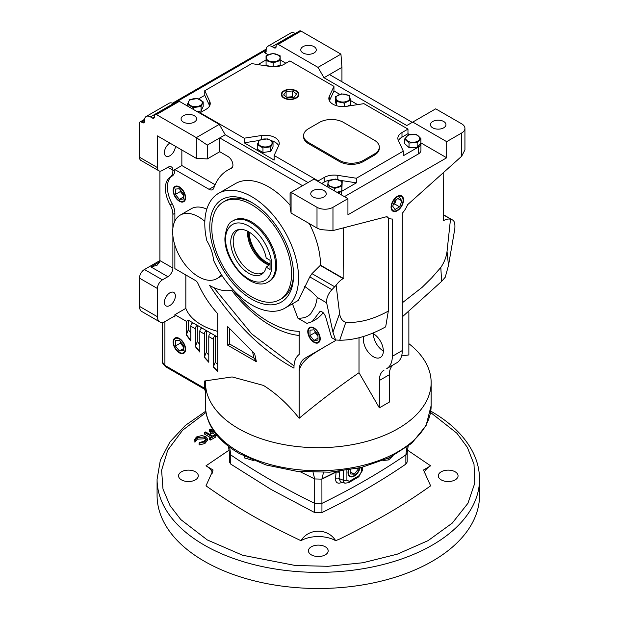 <?xml version="1.0" encoding="UTF-8"?>
<svg xmlns="http://www.w3.org/2000/svg" width="619" height="619" viewBox="0 0 619 619"><rect width="100%" height="100%" fill="white"/><g stroke="black" fill="none" stroke-linecap="round" stroke-linejoin="round"><path stroke-width="0.93" d="M181.444 479.864A9.873 5.703 180 0 1 178.551 475.833A9.873 5.703 180 0 1 184.648 470.564A9.873 5.703 180 0 1 195.411 471.802A9.873 5.703 180 0 1 198.297 475.833A9.873 5.703 180 0 1 192.207 481.102A9.873 5.703 180 0 1 181.444 479.864M441.2 479.864A9.873 5.703 180 0 1 438.314 475.833A9.873 5.703 180 0 1 444.403 470.564A9.873 5.703 180 0 1 455.166 471.802A9.873 5.703 180 0 1 458.06 475.833A9.873 5.703 180 0 1 451.963 481.102A9.873 5.703 180 0 1 441.2 479.864M311.326 554.848A9.873 5.703 180 0 1 308.432 550.817A9.873 5.703 180 0 1 314.529 545.556A9.873 5.703 180 0 1 325.284 546.786A9.873 5.703 180 0 1 328.178 550.817A9.873 5.703 180 0 1 322.081 556.086A9.873 5.703 180 0 1 311.326 554.848M407.186 452.992L407.186 462.014L405.863 464.111C380.244 481.644 352.273 497.8 321.942 512.563L314.669 512.563L270.929 489.366L230.748 464.111L229.425 462.014L229.425 452.992M229.03 450.199L205.988 465.821L213.114 470.007L205.988 485.845C239.661 509.329 260.289 521.237 300.958 540.681A24.683 14.252 180 0 1 335.653 540.681L340.125 538.832C376.685 520.44 398.551 508.594 430.623 485.845L423.497 470.007L430.623 465.821L407.581 450.199M479.532 479.292L479.532 495.417A161.226 93.082 180 0 1 380.004 581.411A161.226 93.082 180 0 1 204.301 561.232A161.226 93.082 180 0 1 157.079 495.417L157.079 479.292A161.226 93.082 0 0 0 204.301 545.107A161.226 93.082 0 0 0 380.004 565.286A161.226 93.082 0 0 0 479.532 479.292C479.508 469.96 477.272 460.869 472.815 452.025C464.714 436.318 450.918 422.823 431.435 411.527L430.77 411.148M407.186 452.86L405.871 454.888A699.648 403.936 180 0 1 321.942 503.348L314.684 503.355A699.648 403.936 180 0 1 270.929 480.151A699.648 403.936 180 0 1 230.748 454.895L229.44 453.123L228.481 446.284M359.693 467.902A8.179 4.72 -60 0 1 354.215 475.601L353.782 475.849A8.79 5.076 120 0 1 349.511 476.351M360.119 467.802A8.805 5.084 -60 0 1 349.72 476.491A8.805 5.084 -60 0 1 347.986 472.521A8.805 5.084 -60 0 1 348.288 470.138M408.873 343.677A112.844 65.15 180 0 1 431.149 382.542A112.844 65.15 180 0 1 361.488 442.732A112.844 65.15 180 0 1 238.508 428.611A112.844 65.15 180 0 1 205.462 382.542A112.844 65.15 180 0 1 205.477 381.451L204.649 380.987L232.117 376.932L263.446 385.42C276.275 393.444 288.175 404.393 299.155 418.274C319.69 401.205 339.638 386.024 359.005 372.731L359.005 337.757M353.782 475.849L354.215 475.601A8.179 4.72 -60 0 1 348.706 470.069M408.873 312.216L408.873 354.927L401.623 355.925M386.326 216.766L388.84 218.221A16.93 9.772 -60 0 0 392.314 219.002L392.314 356.32A26.803 15.475 60 0 1 386.767 368.584L393.994 364.413A22.57 13.03 -120 0 0 389.32 374.743L389.32 402.11L379.346 407.867L359.005 372.731M244.265 454.748L244.497 457.944L253.852 460.637M382.999 460.536L388.755 459.886L392.554 456.126M290.079 205.237A66.295 38.277 -120 0 0 268.631 186.861A66.295 38.277 -120 0 0 235.483 183.58L218.53 193.368A66.295 38.277 60 0 1 251.678 196.649A66.295 38.277 60 0 1 294.984 255.074A66.295 38.277 60 0 1 284.825 308.2A66.295 38.277 60 0 1 251.678 304.912A66.295 38.277 60 0 1 213.493 260.135A29.619 17.1 60 0 0 206.847 240.745A66.295 38.277 60 0 1 218.53 193.368M284.825 308.2L298.366 300.377L309.771 276.886L311.968 273.644L320.503 265.18A66.295 38.277 -120 0 0 309.291 223.575M221.293 274.465A36.676 21.178 60 0 1 216.952 278.604A36.676 21.178 60 0 1 198.614 276.786A36.676 21.178 60 0 1 174.659 244.466A36.676 21.178 60 0 1 180.276 215.079A36.676 21.178 60 0 1 198.614 216.898A36.676 21.178 60 0 1 204.843 221.37M206.823 209.137A36.676 21.178 -120 0 0 191.248 208.742L180.276 215.079M179.572 200.858A8.79 5.076 -120 0 0 179.789 200.989L179.789 200.989A8.79 5.076 -120 0 0 184.06 201.492M179.363 186.868A8.805 5.084 -120 0 0 175.053 186.381A8.805 5.084 -120 0 0 173.583 193.407A8.805 5.084 -120 0 0 179.363 201.252A8.805 5.084 -120 0 0 183.858 201.632A8.805 5.084 -120 0 0 185.089 194.544A8.805 5.084 -120 0 0 179.363 186.868M175.278 186.273A8.79 5.076 -120 0 0 173.575 190.226L173.575 190.722A8.179 4.72 60 0 1 179.363 187.379A8.179 4.72 60 0 1 185.151 197.399A8.179 4.72 60 0 1 179.363 200.742A8.179 4.72 60 0 1 173.575 190.722M179.363 338.469A8.805 5.084 -120 0 0 175.053 337.982A8.805 5.084 -120 0 0 173.583 345.007A8.805 5.084 -120 0 0 179.363 352.853A8.805 5.084 -120 0 0 183.858 353.232A8.805 5.084 -120 0 0 185.089 346.145A8.805 5.084 -120 0 0 179.363 338.469M175.278 337.873A8.79 5.076 -120 0 0 173.575 341.82A8.79 5.076 -120 0 0 173.583 342.075M179.789 352.59L179.363 352.335A8.179 4.72 60 0 1 173.575 342.315A8.179 4.72 60 0 1 179.363 338.98A8.179 4.72 60 0 1 185.151 349A8.179 4.72 60 0 1 179.363 352.335L179.789 352.59A8.79 5.076 -120 0 0 184.06 353.093M313.995 327.938A8.805 5.084 -120 0 0 309.686 327.451A8.805 5.084 -120 0 0 308.216 334.477A8.805 5.084 -120 0 0 313.995 342.322A8.805 5.084 -120 0 0 318.491 342.702A8.805 5.084 -120 0 0 319.721 335.614A8.805 5.084 -120 0 0 313.995 327.938M309.91 327.343A8.79 5.076 -120 0 0 308.216 331.297A8.79 5.076 -120 0 0 308.216 331.552M314.429 342.059L313.995 341.812A8.179 4.72 60 0 1 308.216 331.792A8.179 4.72 60 0 1 313.995 328.449A8.179 4.72 60 0 1 319.783 338.469A8.179 4.72 60 0 1 313.995 341.812L314.429 342.059A8.79 5.076 -120 0 0 318.7 342.562M363.817 336.388A14.105 8.148 -120 0 0 373.365 356.745A14.105 8.148 -120 0 0 380.414 357.442A14.105 8.148 -120 0 0 382.581 346.137A14.105 8.148 -120 0 0 373.365 333.711A14.105 8.148 -120 0 0 372.468 333.239M373.365 333.711A14.105 8.148 -120 0 0 383.339 350.981M432.712 127.831A7.761 4.48 180 0 1 430.437 124.667A7.761 4.48 180 0 1 435.227 120.527A7.761 4.48 180 0 1 443.684 121.502A7.761 4.48 180 0 1 445.959 124.667A7.761 4.48 180 0 1 441.169 128.806A7.761 4.48 180 0 1 432.712 127.831M303.047 52.971A7.761 4.48 180 0 1 300.772 49.806A7.761 4.48 180 0 1 305.562 45.667A7.761 4.48 180 0 1 314.019 46.642A7.761 4.48 180 0 1 316.286 49.806A7.761 4.48 180 0 1 311.496 53.946A7.761 4.48 180 0 1 303.047 52.971M169.885 305.492A7.761 4.48 120 0 0 174.953 298.652A7.761 4.48 120 0 0 173.769 292.439A7.761 4.48 120 0 0 169.885 292.826A7.761 4.48 120 0 0 164.816 299.658A7.761 4.48 120 0 0 166.008 305.879A7.761 4.48 120 0 0 169.885 305.492M313.021 196.935A7.761 4.48 180 0 1 310.746 193.77A7.761 4.48 180 0 1 315.535 189.631A7.761 4.48 180 0 1 323.992 190.606A7.761 4.48 180 0 1 326.259 193.77A7.761 4.48 180 0 1 321.47 197.91A7.761 4.48 180 0 1 313.021 196.935M183.356 122.075A7.761 4.48 180 0 1 181.081 118.91A7.761 4.48 180 0 1 185.87 114.77A7.761 4.48 180 0 1 194.327 115.745A7.761 4.48 180 0 1 196.594 118.91A7.761 4.48 180 0 1 191.805 123.049A7.761 4.48 180 0 1 183.356 122.075M397.305 210.754A8.805 5.084 120 0 0 403.077 202.908A8.805 5.084 120 0 0 401.615 195.883A8.805 5.084 120 0 0 397.305 196.37A8.805 5.084 120 0 0 391.572 204.046A8.805 5.084 120 0 0 392.81 211.133A8.805 5.084 120 0 0 397.305 210.754M396.872 210.491L397.305 210.243A8.179 4.72 -60 0 1 391.518 206.901A8.179 4.72 -60 0 1 397.305 196.881A8.179 4.72 -60 0 1 403.085 200.223A8.179 4.72 -60 0 1 397.305 210.243L396.872 210.491A8.79 5.076 120 0 1 392.601 210.994M403.085 199.983A8.79 5.076 120 0 0 403.085 199.728A8.79 5.076 120 0 0 401.383 195.774M169.885 143.097L169.885 143.097A7.761 4.48 120 0 0 164.816 149.93A7.761 4.48 120 0 0 166.008 156.15A7.761 4.48 120 0 0 169.885 155.764A7.761 4.48 120 0 0 175.37 146.262M251.678 299.155A59.246 34.207 60 0 1 209.787 226.593A59.246 34.207 60 0 1 251.678 202.413L251.678 202.413A59.246 34.207 60 0 1 293.568 274.968A59.246 34.207 60 0 1 251.678 299.155M252.684 203.009A56.422 32.575 -120 0 0 225.463 200.765L223.467 201.918A56.422 32.575 60 0 1 251.678 204.711A56.422 32.575 60 0 1 288.539 254.432A56.422 32.575 60 0 1 279.889 299.65A56.422 32.575 60 0 1 251.678 296.849A56.422 32.575 60 0 1 214.816 247.128A56.422 32.575 60 0 1 223.467 201.918M279.889 299.65L281.885 298.497A56.422 32.575 -120 0 0 293.553 273.799M278.674 145.689A14.105 8.148 0 0 0 275.115 142.231A14.105 8.148 0 0 0 270.789 140.528M200.107 113.323L200.107 112.751L244.188 138.192L261.489 135.515A14.105 8.148 180 0 1 275.115 137.627A14.105 8.148 180 0 1 279.246 143.384A14.105 8.148 180 0 1 278.767 145.488L274.132 155.485L318.205 180.926L318.205 181.506M284.082 91.217A8.79 5.076 0 0 0 283.866 91.341L283.866 91.341A8.79 5.076 0 0 0 281.289 94.792M283.85 90.838A8.805 5.084 180 0 1 293.538 89.755A8.805 5.084 180 0 1 298.884 94.545A8.805 5.084 180 0 1 296.308 98.026A8.805 5.084 180 0 1 286.79 99.156A8.805 5.084 180 0 1 281.274 94.545A8.805 5.084 180 0 1 283.85 90.838M298.861 94.792A8.79 5.076 0 0 0 296.292 91.341L295.867 91.094A8.179 4.72 180 0 1 295.867 97.771A8.179 4.72 180 0 1 284.291 97.771A8.179 4.72 180 0 1 284.291 91.094A8.179 4.72 180 0 1 295.867 91.094L296.292 91.341M269.311 281.32A35.268 20.357 -120 0 0 274.712 253.063A35.268 20.357 -120 0 0 251.678 221.989A35.268 20.357 -120 0 0 234.044 220.24L233.046 220.821A35.268 20.357 60 0 1 250.68 222.561A35.268 20.357 60 0 1 275.617 265.752A35.268 20.357 60 0 1 268.313 281.9L269.311 281.32M200.223 99.814A6.933 4 180 0 1 200.223 105.47A6.933 4 180 0 1 190.42 105.47A6.933 4 180 0 1 190.42 99.814A6.933 4 180 0 1 200.223 99.814M193.213 107.644L187.456 104.317L189.561 99.775L197.43 98.56L203.187 101.887L201.082 106.429L193.213 107.644L193.213 109.339M267.099 55.749A6.933 4 180 0 1 278.024 54.89A6.933 4 180 0 1 279.146 59.703A6.933 4 180 0 1 269.698 61.204A6.933 4 180 0 1 267.099 55.749M270.108 66.457L266.093 65.142L266.038 55.865L273.064 53.482L280.144 55.811L280.198 60.507L273.172 62.89L273.172 66.751M270.046 140.118A6.933 4 180 0 1 270.046 145.782A6.933 4 180 0 1 260.243 145.782A6.933 4 180 0 1 260.243 140.118A6.933 4 180 0 1 270.046 140.118M262.959 147.941L257.256 144.583L259.438 140.056L267.323 138.88L270.132 140.118L273.025 142.238L270.843 146.773L262.959 147.941L262.959 152.522L257.256 149.164L257.256 144.583M339.862 180.431A6.933 4 180 0 1 339.862 186.095A6.933 4 180 0 1 330.059 186.095A6.933 4 180 0 1 330.059 180.431A6.933 4 180 0 1 339.862 180.431M327.714 185.87L328.124 181.174L335.366 179.03L342.206 181.576L341.804 186.273L334.554 188.416L329.857 186.311L327.714 185.87L327.714 186.992M417.663 135.515A6.933 4 180 0 1 417.663 141.171A6.933 4 180 0 1 407.859 141.171A6.933 4 180 0 1 407.859 135.515A6.933 4 180 0 1 417.663 135.515M409.035 142.989L404.625 139.035L408.354 134.849L416.486 134.625L417.864 135.507L420.897 138.579L417.167 142.757L409.035 142.989L409.035 147.562L404.625 143.608L404.625 139.035M347.839 100.866A6.933 4 180 0 1 338.044 100.866A6.933 4 180 0 1 338.044 95.202A6.933 4 180 0 1 347.839 95.202A6.933 4 180 0 1 347.839 100.866M350.547 100.177L344.218 103.141L336.612 101.454L335.336 96.812L341.665 93.848L349.271 95.535L350.547 100.177L350.547 104.758L347.468 106.197M266.178 267.184L270.054 269.42L270.054 260.282L266.178 258.038A25.364 14.647 -120 0 0 248.683 231.8A25.364 14.647 -120 0 0 238.632 229.556A25.364 14.647 -120 0 0 231.537 248.676A25.364 14.647 -120 0 0 248.683 273.219A25.364 14.647 -120 0 0 263.539 272.693A25.364 14.647 -120 0 0 266.178 267.184L270.054 264.328M239.785 229.394A24.628 14.222 -120 0 0 238.3 230.059A24.628 14.222 -120 0 0 234.524 249.797A24.628 14.222 -120 0 0 250.618 271.509A24.628 14.222 -120 0 0 262.936 272.724A24.628 14.222 -120 0 0 264.259 271.78M247.646 231.235A24.628 14.222 -120 0 0 264.994 263.207A24.628 14.222 -120 0 0 268.948 264.963M270.054 263.841A24.628 14.222 60 0 1 266.634 262.255A24.628 14.222 60 0 1 249.217 232.117M269.296 264.762A26.099 15.065 60 0 1 266.634 263.454A26.099 15.065 60 0 1 248.188 231.521M215.234 433.014L212.155 431.234L211.025 431.884L210.205 431.412L210.205 433.138L211.025 433.61L212.155 432.96L217.726 436.124M210.205 431.412L211.334 430.762L209.493 429.694L209.493 431.428L210.205 431.838M210.514 440.047L215.729 437.037L215.729 435.312L210.514 438.322L210.514 440.047L209.694 439.575L209.694 437.85L211.845 436.612L204.688 432.472L204.688 434.205L210.352 437.471M204.874 441.811L199.125 443.204L199.125 444.929L204.874 443.544L207.295 440.434L207.295 438.701L204.874 441.811L204.874 443.544M194.08 441.509L194.08 442.02L195.295 441.865L197.268 439.196L204.781 438.747L205.81 439.683M423.945 473.148A24.683 14.252 180 0 1 430.623 465.821M205.988 465.821A24.683 14.252 180 0 1 212.665 473.148M209.493 429.694L210.414 429.168L212.255 430.228L212.99 429.803M212.155 431.234L212.155 432.96M211.025 431.884L211.025 433.61M204.688 432.472L205.609 431.946L212.766 436.078L214.917 434.84L215.729 435.312M210.514 438.322L209.694 437.85M199.125 443.204L199.388 442.5L204.077 441.332L206.042 438.778L204.781 437.014L197.268 437.463L195.295 440.14L194.08 440.295L196.471 436.975L201.724 435.559L205.756 436.519L207.295 438.701M204.781 437.014L204.781 438.747M197.268 437.463L197.268 439.196M195.295 440.14L195.295 441.865M300.958 540.681C308.703 528.046 327.869 527.992 335.653 540.681M213.919 431.195L213.075 430.7L213.447 430.491M405.863 464.111L405.863 454.895L406.954 447.181M230.748 464.111L230.748 454.895L229.657 447.181M314.669 512.563L314.7 478.951L299.983 471.639M342.199 482.302L342.16 482.325C337.75 484.19 335.537 482.882 335.529 478.417L336.117 472.08A2.824 1.524 63 0 1 336.179 471.724L336.187 471.678M337.881 471.516L339.599 472.165L336.117 472.08A702.472 405.569 180 0 1 321.911 479.137L321.926 503.355M321.911 479.137L314.7 478.951L313.09 472.444M321.919 478.951L323.52 472.444M339.87 471.299L339.003 478.495A2.824 1.741 5.4 0 0 335.529 478.417M344.953 483.184L348.644 482.681A2.824 1.633 -120 0 0 349.224 481.389L346.911 480.05A2.824 1.633 0 0 1 343.297 480.228L339.003 478.495L340.551 481.775L344.953 483.184A6.051 3.497 -60 0 1 343.297 480.228L343.297 470.873M321.957 478.789A702.557 405.615 0 0 0 336.179 471.724L336.295 471.67M244.497 457.944L244.497 456.358M205.493 391.038L204.123 388.98L204.649 388.33A2.824 1.633 180 0 1 205.462 389.305M388.755 459.886L388.755 457.998M350.207 469.813L350.261 473.937L354.285 474.2L358.239 469.187L358.223 468.235M388.84 218.221A16.93 9.772 -60 0 1 387.03 216.588L332.968 230.578L332.968 207.303L347.932 198.668L347.932 214.793L446.678 157.783L446.678 141.658L461.635 133.015A11.281 6.515 180 0 0 464.939 128.412A11.281 6.515 180 0 0 461.635 123.8L435.706 108.828L406.776 125.533L323.992 77.731L329.478 74.566L412.262 122.361M402.288 316.866L441.61 281.405L445.231 277.242L448.489 265.481L447.034 251.453L450.493 219.227A16.93 9.772 120 0 0 443.49 220.658L443.181 172.825M215.103 184.748L181.854 165.552L174.875 169.583L209.044 189.313A7.057 4.07 -120 0 0 212.572 189.662A7.057 4.07 -120 0 0 213.772 188.114A81.816 47.237 60 0 1 227.73 170.14A81.816 47.237 60 0 1 231.166 168.461A7.057 4.07 -120 0 0 231.46 168.322A7.057 4.07 -120 0 0 232.543 162.665A7.057 4.07 -120 0 0 227.931 156.452L219.76 151.732L219.76 137.913L302.544 185.708M174.875 169.583L172.879 170.883A14.105 8.148 60 0 1 170.155 177.22L172.152 176.067A14.105 8.148 -120 0 0 174.875 169.73M174.875 221.084L174.875 213.207A14.105 8.148 -120 0 0 172.152 203.728A24.683 14.252 60 0 1 172.152 176.067M213.276 367.059L215.273 362.169L215.273 335.722A2.824 1.633 120 0 0 213.276 339.181L213.276 367.059A208.773 120.535 -120 0 0 217.764 371.648L217.764 313.771C209.671 304.858 203.04 294.683 197.856 283.262A4.232 2.445 -120 0 0 195.48 280.531L174.875 268.638L174.875 245.186M204.301 357.271L206.289 352.273L206.289 330.538A2.824 1.633 120 0 0 204.301 333.997L204.301 357.271A208.773 120.535 -120 0 0 208.789 362.27L208.789 336.589L213.276 339.181M195.318 346.625L197.314 341.479L197.314 325.362A2.824 1.633 120 0 0 195.318 328.813L195.318 346.625A208.773 120.535 -120 0 0 199.813 352.064L199.813 331.405L204.301 333.997M174.875 317.005A1.408 0.812 120 0 0 174.581 316.363A1.408 0.812 120 0 0 173.877 316.433L174.875 317.005L174.875 314.707L186.342 321.331L186.342 335.011A208.773 120.535 -120 0 0 190.83 340.945L190.83 326.221L195.318 328.813M320.015 311.45L319.628 311.922C321.741 310.9 323.737 312.479 325.602 316.649L331.637 337.649L335.599 339.939L335.513 340.589L304.997 358.208A28.211 16.287 -120 0 0 299.155 371.121L299.155 418.274M320.673 311.318L319.628 311.922L312.131 321.64L314.429 320.309A91.589 52.878 -120 0 0 323.226 312.742M292.439 303.797L297.886 318.166L306.954 323.404L312.131 321.64M256.413 361.782L254.641 353.72L227.738 326.67L227.738 345.224L256.413 361.782L253.952 358.061L229.734 344.071L227.738 345.224M209.586 285.429C234.392 323.474 262.526 351.05 294.002 368.143C293.816 361.914 295.534 357.356 299.155 354.463L299.155 331.312A98.947 57.126 60 0 1 232.968 289.909A55.014 31.762 60 0 1 209.586 285.429M335.513 340.589L323.992 347.244C314.862 352.985 300.904 359.979 299.155 371.121M384.02 370.17A22.57 13.03 -120 0 0 379.346 380.499L379.346 407.867M336.465 340.04L339.738 340.218C354.215 340.257 369.528 335.8 385.683 326.847L388.322 311.094L388.322 217.927M461.635 133.015L461.635 156.29L407.573 204.727A16.93 9.772 -60 0 1 402.288 213.246L402.288 350.555A26.803 15.475 60 0 1 396.74 362.827L386.767 368.584L396.74 362.827M350.23 471.864L354.285 474.2M358.239 469.187L357.031 468.498M350.207 470.161L350.524 469.759M443.181 214.576L452.574 220.008C454.478 220.975 455.22 223.916 454.81 228.821L448.489 265.481M329.478 74.566L341.943 67.37L341.943 81.19L341.448 81.476M173.877 316.433L165.397 321.331A11.281 6.515 -60 0 1 159.756 321.888L141.805 311.519A11.281 6.515 -60 0 1 139.468 306.359L139.468 278.14A7.057 4.07 -60 0 1 144.451 269.497L159.911 260.576L172.879 268.058L172.879 235.661M172.152 203.728L170.155 204.881A24.683 14.252 60 0 1 170.155 177.22M170.155 204.881A14.105 8.148 60 0 1 172.879 214.36L174.875 213.207M185.839 274.968L185.839 308.37L174.875 314.707M172.879 228.303L172.879 214.36M159.756 321.888A11.281 6.515 -60 0 1 157.419 316.719L157.419 288.5A7.057 4.07 -60 0 1 162.41 279.865L167.888 276.701A7.057 4.07 120 0 0 172.879 268.058M213.54 366.905A208.773 120.535 -120 0 0 217.764 371.222M186.342 335.011L188.338 329.672L188.338 320.178L210.785 333.13A2.824 1.633 120 0 0 208.789 336.589M204.564 357.117A208.773 120.535 -120 0 0 208.789 361.821M201.802 327.946A2.824 1.633 120 0 0 199.813 331.405M195.589 346.47A208.773 120.535 -120 0 0 199.813 351.592M192.826 322.77A2.824 1.633 120 0 0 190.83 326.221M186.613 334.856A208.773 120.535 -120 0 0 190.83 340.442M188.338 320.178L186.342 321.331M210.785 333.13L217.764 337.162M217.764 331.405A57.126 32.985 180 0 1 185.839 308.37M304.997 358.208L323.992 347.244M343.437 227.869L343.127 278.604A16.93 9.772 120 0 0 336.132 285.251L331.916 289.669C328.055 293.94 326.29 298.327 326.631 302.823L332.945 332.186L335.599 339.939M297.886 318.166C303.511 318.46 307.829 316.936 310.839 313.609L314.839 306.939C315.69 305.507 317.207 298.35 317.253 297.414L326.631 302.823M304.703 286.489C309.345 289.584 313.524 293.22 317.253 297.414M332.968 230.578L322.066 229.719A11.281 6.515 180 0 1 317.005 228.032L291.077 213.06L290.079 206.731L290.079 192.904L291.077 192.331L291.077 213.06M219.76 151.732L207.288 158.928L207.288 145.109L225.246 134.749L308.03 182.543M207.288 158.928L196.316 158.356L157.419 135.894L157.419 167.571L139.468 157.203L139.468 123.227A2.824 1.633 60 0 1 140.049 121.935A2.824 1.633 60 0 1 141.457 122.075L142.455 122.655A2.824 1.633 -120 0 0 143.871 122.794A2.824 1.633 -120 0 0 144.451 121.502L144.451 120.349A8.465 4.89 60 0 1 146.208 116.473A8.465 4.89 60 0 1 150.44 116.89L152.429 118.043A2.824 1.633 -120 0 0 153.845 118.183A2.824 1.633 -120 0 0 154.425 116.89L152.429 118.043M252.606 351.932L253.952 358.061M229.734 344.071L229.734 328.96M294.025 365.906L251.631 333.827L213.764 287.572M231.607 290.249A104.998 60.616 -120 0 0 299.155 335.459M336.132 285.251L339.591 313.485C340.28 318.251 342.353 321.191 345.812 322.298C359.035 323.141 373.211 319.404 388.322 311.094M345.812 322.298L339.738 340.218M402.288 302.815L422.204 287.27L431.722 277.846L440.813 267.447C444.272 262.34 446.345 257.009 447.034 251.453M441.61 281.405L440.813 267.447M443.181 214.592L452.574 220.008L450.493 219.227M461.635 156.29L464.939 149.883L464.939 128.412M323.992 77.731L318.004 67.37L340.945 54.124L341.943 67.37M446.678 157.783L420.897 142.896M268.244 54.766L264.143 52.398A2.824 1.633 -120 0 0 265.559 52.538A2.824 1.633 -120 0 0 266.139 51.245L266.139 50.093A8.465 4.89 60 0 1 267.895 46.216A8.465 4.89 60 0 1 272.12 46.642L274.116 47.787A2.824 1.633 -120 0 0 275.532 47.926A2.824 1.633 -120 0 0 276.113 46.642L276.113 45.489A2.824 1.633 60 0 1 276.701 44.197A2.824 1.633 60 0 1 278.109 44.336L318.004 67.37M412.765 122.075L446.678 141.658M295.232 33.496L295.062 33.395A8.465 4.89 -120 0 0 290.829 32.977L267.895 46.216M340.945 54.124L301.051 31.089A2.824 1.633 -120 0 0 299.642 30.95L276.701 44.197M181.854 165.552L181.854 150.007M172.879 170.883L172.879 170.163A7.057 4.07 120 0 0 171.417 166.937A7.057 4.07 120 0 0 167.888 167.285L162.41 170.449A7.057 4.07 -60 0 1 158.882 170.798A7.057 4.07 -60 0 1 157.419 167.571M159.911 171.115L159.911 260.576A7.057 4.07 120 0 1 159.81 261.783L150.935 266.905L156.963 265.334L159.81 261.783M215.273 362.169A204.541 118.09 -120 0 0 217.764 364.769M206.289 352.273A204.541 118.09 -120 0 0 208.789 355.113M197.314 341.479A204.541 118.09 -120 0 0 199.813 344.574M188.338 329.672A204.541 118.09 -120 0 0 190.83 333.061M332.945 332.186L339.591 313.485M320.503 265.18L343.437 278.426M347.932 198.668L314.019 179.084L291.077 192.331L317.005 207.303L317.005 228.032M332.968 207.303A11.281 6.515 180 0 1 317.005 207.303M207.288 145.109L196.316 137.627L219.258 124.38L225.246 134.749M173.552 103.744L173.374 103.652A8.465 4.89 -120 0 0 169.149 103.226L146.208 116.473M219.258 124.38L179.363 101.346A2.824 1.633 -120 0 0 177.955 101.207L155.013 114.453A2.824 1.633 60 0 1 156.421 114.592L196.316 137.627L196.316 158.356M154.425 116.89L154.425 115.745A2.824 1.633 60 0 1 155.013 114.453M420.897 142.888A9.169 5.292 180 0 1 420.935 143.384L420.935 150.293A9.169 5.292 180 0 1 418.251 154.038L344.435 196.649M158.882 170.798L140.923 160.429A7.057 4.07 -60 0 1 139.468 157.203M175.37 189.097L175.37 194.42L179.363 199.38L183.356 199.024L183.356 193.701L179.363 188.741L175.37 189.097M175.37 340.698L175.37 346.013L179.363 350.981L183.356 350.625L183.356 345.301L179.363 340.342L175.37 340.698M310.011 330.167L310.011 335.49L313.995 340.45L317.988 340.094L317.988 334.778L313.995 329.811L310.011 330.167M266.038 59.942L257.999 64.585M339.839 94.367L333.951 90.97L333.951 86.366L289.878 60.917L283.897 64.376A14.105 8.148 180 0 1 270.271 66.481L251.701 63.61L204.773 90.707L204.773 95.311L198.498 98.932M244.188 138.192L244.188 142.803L274.132 160.089L274.132 155.485M341.44 194.923L341.44 191.472A9.169 5.292 180 0 1 337.726 192.772M341.44 191.472L356.382 182.845L356.382 178.241L403.309 151.144L403.309 155.748L418.251 147.121L418.251 154.038M420.935 143.384A9.169 5.292 180 0 1 418.251 147.121M409.554 134.617L407.975 133.712L407.975 129.1L363.902 103.652L346.594 106.329A14.105 8.148 180 0 1 328.836 98.467A14.105 8.148 180 0 1 329.316 96.355L333.951 86.366M357.604 104.626L350.547 100.549M285.885 63.223L280.198 59.935M183.356 197.074L179.363 199.38M175.37 194.42L180.361 191.534L183.356 195.256M180.361 189.979L180.361 191.534M183.356 348.675L179.363 350.981M175.37 346.013L180.361 343.135L183.356 346.857M180.361 341.58L180.361 343.135M317.988 338.152L313.995 340.45M310.011 335.49L314.994 332.612L317.988 336.334M314.994 331.057L314.994 332.612M394.999 209.501L399.603 206.839L401.909 200.904L399.603 197.623L394.999 200.285L392.694 206.22L394.999 209.501M209.655 105.834L204.773 95.311M203.187 101.887L203.187 106.46L201.082 111.002L197.144 111.613M204.773 90.707L209.748 101.423A14.105 8.148 180 0 1 210.228 103.535A14.105 8.148 180 0 1 206.096 109.292L200.107 112.751M379.315 147.129L379.315 148.281A16.93 9.772 180 0 1 374.363 155.191L363.392 161.52A16.93 9.772 180 0 1 339.452 161.52L308.533 143.67A16.93 9.772 180 0 1 303.573 136.76L303.573 135.607A16.93 9.772 180 0 1 308.533 128.698L319.505 122.361A16.93 9.772 180 0 1 343.437 122.361L374.363 140.219A16.93 9.772 180 0 1 379.315 147.129A16.93 9.772 180 0 1 374.363 154.038L374.363 155.191M318.205 180.926L324.194 177.475A14.105 8.148 180 0 1 337.812 175.363L356.382 178.241M403.309 151.144L398.342 140.42A14.105 8.148 180 0 1 397.855 138.316A14.105 8.148 180 0 1 401.986 132.559L407.975 129.1M280.198 60.507L280.198 65.088L275.385 66.713M331.095 179.889A14.105 8.148 0 0 0 324.194 182.079L321.694 183.518M259.137 140.49L244.188 142.803M273.025 142.238L273.025 146.819L270.843 151.346L262.959 152.522M356.382 182.845L339.723 180.268M342.206 181.576L341.804 190.853L336.906 192.3M407.975 133.712L401.986 137.163A14.105 8.148 0 0 0 398.435 140.621M420.897 138.579L420.897 143.159L417.167 147.337L409.035 147.562M333.951 90.97L329.409 100.765M336.527 105.717L335.336 101.384L335.336 96.812M397.916 198.598L401.909 200.904M399.603 206.839L394.62 203.961L396.346 199.504M393.274 204.734L394.62 203.961M187.456 106.019L187.456 104.317M201.082 111.002L201.082 106.429M308.533 143.67L308.533 142.517A16.93 9.772 180 0 1 303.573 135.607M308.533 142.517L339.452 160.367L339.452 161.52M363.392 161.52L363.392 160.367A16.93 9.772 180 0 1 339.452 160.367M363.392 160.367L374.363 154.038M266.093 65.142L266.038 55.865M273.172 62.89L266.093 60.561M270.843 151.346L270.843 146.773M334.554 190.946L334.554 188.416M341.804 190.853L341.804 186.273M417.167 147.337L417.167 142.757M336.612 105.741L336.612 101.454M344.218 106.576L344.218 103.141M286.11 91.45L283.618 94.924L287.587 97.91L294.048 97.415L296.54 93.941L292.57 90.962L286.11 91.45L286.11 96.796M292.57 90.962L292.57 96.719L286.605 97.175M293.553 97.454L292.57 96.719M430.522 412.44L456.876 433.223L467.376 447.398L473.999 464.188L474.788 483.16L467.902 503.332L452.257 523.109L428.108 540.619L397.313 554.16L362.866 562.748L328.024 566.3L295.425 565.511L242.578 555.235L207.288 539.93L180.787 519.558L170.024 505.622L162.983 489.056L161.605 470.247L167.749 450.129L182.605 430.244L206.05 412.463M238.508 451.646A112.844 65.15 180 0 1 205.462 405.577C205.477 412.254 207.071 418.738 210.251 425.029C216 436.155 225.718 445.68 239.391 453.58L265.907 464.939L296.818 471.307L329.548 472.189L361.326 467.515L389.49 457.65L411.705 443.336L426.104 425.532L431.149 405.577A112.844 65.15 180 0 1 361.488 465.767A112.844 65.15 180 0 1 238.508 451.646M225.742 239.267C224.821 230.988 231.707 216.58 248.683 226.02C265.667 236.187 272.546 258.541 271.625 265.752C272.546 274.039 265.667 288.439 248.683 278.999C231.707 268.839 224.821 246.478 225.742 239.267M321.942 503.348L321.942 512.563M346.911 480.05L346.911 470.355M348.644 482.681L358.618 476.916A2.824 1.633 -120 0 0 359.198 475.624L349.224 481.389M358.618 476.916L362.339 470.463A2.824 1.633 180 0 1 361.519 471.616L359.198 475.624M361.519 467.469L361.519 471.616M204.123 388.98L165.482 366.672A2.824 1.633 120 0 1 164.902 365.38L204.649 388.33L204.649 380.987M165.482 366.672L162.418 361.929A8.465 4.89 180 0 0 164.902 365.38L164.902 321.594M389.32 374.743L379.346 380.499M231.166 168.461L231.73 168.136M209.044 189.313L214.507 186.164M402.288 350.555L392.314 356.32M451.236 219.42L443.181 214.77M157.419 316.719L139.468 306.359M162.41 279.865L144.451 269.497M150.935 266.905L167.888 276.701M139.468 278.14L157.419 288.5M172.879 170.163L167.888 167.285M331.916 289.669L309.771 276.886M343.127 278.604L320.193 265.358M311.968 273.644L334.639 286.736M264.143 52.398L266.139 51.245M266.139 50.093L173.382 103.652M144.451 120.349L141.457 122.075M142.455 122.655L144.451 121.502M301.051 31.089L278.109 44.336M274.116 47.787L276.113 46.642M272.12 46.642L295.062 33.395M156.421 114.592L179.363 101.346M150.44 116.89L173.374 103.652M209.748 101.423L209.748 105.64M324.194 177.475L324.194 182.079M261.489 135.515L261.489 139.437M337.812 179.556L337.812 175.363M329.316 100.572L329.316 96.355M401.986 137.163L401.986 132.559M157.079 479.292L160.352 460.149L169.946 441.958L185.329 425.446L205.841 411.148M233.046 220.821C228.721 222.19 226.012 227.954 224.914 238.114C224.086 261.806 251.941 292.315 268.313 281.9M431.149 405.577L431.149 382.542M407.17 453.123L408.13 446.284M362.339 470.463L362.339 467.268M205.462 405.577L205.462 382.542M232.318 167.494L227.73 170.14M162.418 322.383L162.418 361.929M222.066 275.656L216.952 278.604M179.363 200.742L179.789 200.989M173.575 342.315L173.575 341.82M308.216 331.792L308.216 331.297M266.209 49.102L172.484 103.211M144.521 119.359L140.049 121.935M403.085 200.223L403.085 199.728M284.291 91.094L283.866 91.341"/></g></svg>
